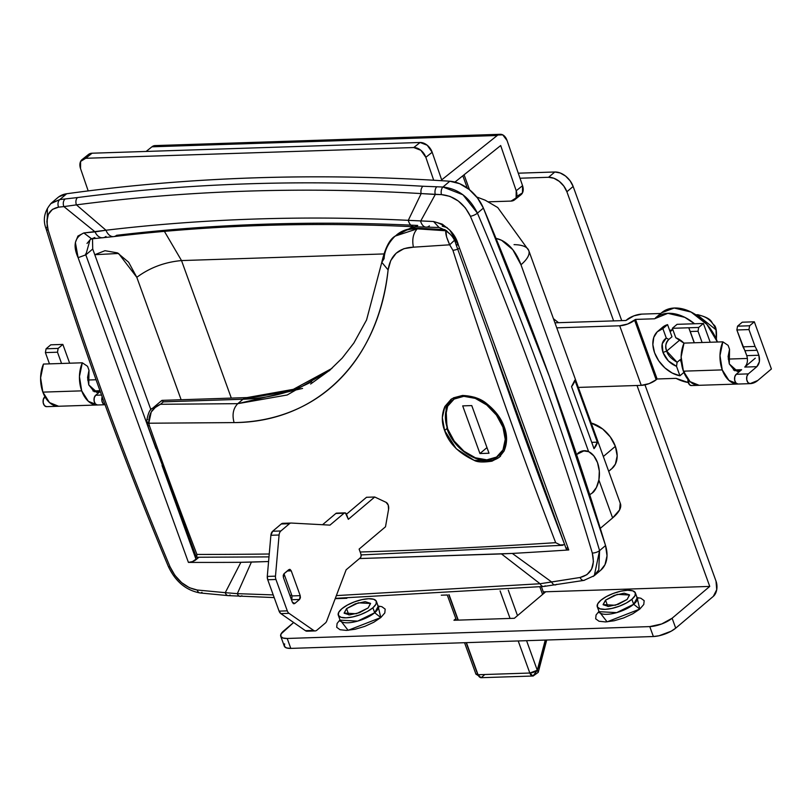 <?xml version="1.0" encoding="UTF-8"?>
<svg xmlns="http://www.w3.org/2000/svg" width="812" height="812" viewBox="0 0 812 812"><rect width="100%" height="100%" fill="white"/><g stroke="black" fill="none" stroke-linecap="round" stroke-linejoin="round"><path stroke-width="1.22" d="M620.236 503.267L619.586 509.906L612.613 517.934L598.88 479.993C597.145 486.936 594.902 491.301 592.151 493.087L589.725 494.701L592.151 493.087L596.363 487.606L598.88 479.993L612.613 517.934L600.301 528.348L612.613 517.934A45.036 15.631 -19.9 0 0 620.419 503.704M576.571 454.517L584.234 450.731L588.609 451.624L583.057 450.843L577.779 453.37A22.513 14.443 -91.9 0 1 586.203 450.873A22.513 14.443 -91.9 0 1 599.083 469.042A22.513 14.443 -91.9 0 1 592.151 493.087L589.725 494.701M610.431 469.661A28.146 19.255 -130.2 0 0 615.374 446.346L603.336 456.517L615.374 446.346A28.146 19.255 -130.2 0 0 591.532 423.123M496.01 238.383L501.613 240.311L512.768 249.649L520.969 264.753L588.609 451.624L520.969 264.753A45.036 15.631 -19.9 0 0 528.774 250.532A45.036 15.631 160.1 0 1 520.969 264.753A50.669 32.5 -91.9 0 0 496.01 238.393M514.047 244.645A45.036 15.631 160.1 0 1 528.774 250.532L497.726 207.537L485.19 200.199L476.695 196.981M597.327 442.175A45.036 15.631 160.1 0 1 594.008 448.66L571.546 386.603A45.036 15.631 -19.9 0 0 574.866 380.128L597.327 442.175L591.735 442.357L597.327 442.175L594.008 448.66L571.546 386.603L574.866 380.128L597.327 442.175M383.558 253.953L181.523 260.571L231.308 398.093L181.523 260.571L164.41 231.369L181.523 260.571C164.714 262.093 149.804 267.676 136.812 277.318L181.127 399.737L136.812 277.318L118.572 253.456L94.781 254.704L104.992 250.695L117.466 252.887L128.621 262.215L136.812 277.318C149.804 267.676 164.714 262.093 181.523 260.571L383.558 253.953M600.657 570.288L605.021 564.634L607.021 555.804L605.549 545.562A2814.656 1925.658 -130.2 0 0 549.46 376.666A2814.656 1925.658 -130.2 0 0 483.394 208.095L477.426 213.15C525.12 325.155 565.842 437.638 599.581 550.607A5.633 2.182 163.4 0 1 592.303 553.053C595.348 566.4 591.268 574.551 580.083 577.484L540.071 583.747L551.663 581.991L512.311 553.429L359.432 558.554L501.461 553.916L540.071 583.747L336.361 595.602L540.071 583.747L501.461 553.916L512.311 553.429A4218.563 1464.229 -19.9 0 0 568.755 549.957L458.445 245.224C455.146 233.034 446.844 225.127 433.547 221.514L408.284 220.336C304.835 215.302 204.066 218.59 105.986 230.232L83.839 232.953C74.602 237.327 72.694 245.559 78.104 257.668L75.384 242.483L77.922 236.059L83.839 232.953L95.075 231.867L63.894 206.593L58.606 207.151L52.415 209.394L48.334 214.419L46.852 221.605L48.162 230.08C82.459 342.288 123.099 454.547 170.073 566.867L174.915 575.363L181.624 582.61L189.369 587.705L197.204 590.009L225.269 592.669L240.88 562.3A4218.563 1464.229 160.1 0 1 188.414 562.401L78.104 257.668L188.414 562.401A4218.563 1464.229 -19.9 0 0 240.88 562.3L251.405 562.097L237.337 593.653L273.228 594.912L237.337 593.653L251.405 562.097L268.579 561.528L240.88 562.3L225.269 592.669L237.337 593.653A5.633 3.451 92.5 0 0 240.098 596.384A5.633 3.451 -87.5 0 1 237.337 593.653L225.269 592.669A5.633 3.644 94.8 0 0 228.101 595.622A5.633 3.644 -85.2 0 1 225.269 592.669L197.204 590.009A5.633 3.644 96 0 0 199.955 592.953A5.633 3.644 -84 0 1 197.204 590.009C185.481 587.827 176.437 580.113 170.073 566.867A5.633 1.685 157.3 0 1 168.297 566.38A5.633 1.685 -22.7 0 0 170.073 566.867C123.099 454.547 82.459 342.288 48.162 230.08C44.944 216.875 48.426 209.232 58.606 207.151L63.894 206.593L95.075 231.867L105.986 230.232C204.066 218.59 304.835 215.302 408.284 220.336L421.164 193.581C302.835 186.587 187.927 190.343 76.44 204.868L105.986 230.232L76.44 204.868L63.894 206.593L76.44 204.868C187.927 190.343 302.835 186.587 421.164 193.581L408.284 220.336L433.547 221.514L442.276 224.142L449.909 230.222L458.445 245.224L568.755 549.957A4218.563 1464.229 160.1 0 1 512.311 553.429L551.663 581.991L580.083 577.484L586.914 574.693L591.562 569.202L593.44 561.671L592.303 553.053C558.646 440.307 518.005 328.038 470.392 216.266L465.377 207.902L458.272 201L449.97 196.382L441.484 194.616L435.293 194.444L420.606 221.219L435.293 194.444L421.164 193.581L441.484 194.616C454.212 195.956 463.855 203.162 470.392 216.266C518.005 328.038 558.646 440.307 592.303 553.053A5.633 2.182 -16.6 0 0 599.581 550.607L605.549 545.562L549.46 376.666L483.394 208.095L477.497 197.996L469.224 189.511L459.602 183.674L449.807 181.228A2862.503 1958.402 -130.2 0 0 66.685 193.753L59.824 199.559L77.536 197.56C189.257 183.025 304.388 179.259 422.94 186.252L442.946 187.024L449.807 181.228C317.441 172.53 189.734 176.711 66.685 193.753L58.88 196.788M92.517 238.769L92.72 249.02L150.93 409.827L92.72 249.02L92.497 238.809M289.854 595.287L291.802 595.318L289.854 595.287M449.807 181.228L442.946 187.024L462.962 194.789L477.426 213.15L483.394 208.095A33.779 23.112 -130.2 0 0 449.807 181.228M50.638 203.731L59.824 199.559L51.379 203.071C44.295 211.15 42.559 219.819 46.193 229.065A5.633 2.213 -17 0 0 48.162 230.08A5.633 2.213 163 0 1 46.193 229.065A5.633 2.213 163 0 1 47.147 227.228L47.39 208.39M600.971 570.014A33.779 23.112 -130.2 0 0 605.549 545.562L599.581 550.607C565.842 437.638 525.12 325.155 477.426 213.15C469.61 197.428 458.12 188.719 442.946 187.024L422.94 186.252C304.388 179.259 189.257 183.025 77.536 197.56L59.824 199.559L66.685 193.753A33.779 23.112 -130.2 0 0 57.693 197.722M335.315 598.353L543.756 586.457L583.889 580.397L594.293 575.657L599.581 550.607L598.759 569.933L593.308 576.439M458.445 245.224L456.029 244.503L566.34 549.237A5.633 1.959 -19.9 0 0 568.755 549.957L566.39 549.348L567.314 547.461M198.889 557.265L192.485 561.579L188.414 562.401A5.633 1.959 -19.9 0 0 196.118 559.6L198.889 557.265M78.104 257.668L85.808 254.866L92.72 249.02L85.808 254.866L155.965 448.681L85.534 254.024M162.055 465.52L196.118 559.6L162.055 465.52M113.629 236.617A11.256 7.45 -96.8 0 1 105.986 230.232A11.256 7.45 83.2 0 0 113.629 236.617A11.256 7.45 -96.8 0 0 116.613 235.307C214.307 223.747 314.67 220.468 417.713 225.452A11.256 6.963 -87.2 0 1 414.079 226.771A11.256 6.963 -87.2 0 1 408.284 220.336A11.256 6.963 92.8 0 0 414.079 226.771M467.255 188.019L462.83 175.788L467.255 188.019M591.217 423.032L602.697 429.01L610.289 436.907L615.374 446.346L617.171 455.897L615.405 464.109L611.761 468.717M442.225 226.152L447.138 227.604M87.016 243.448L90.568 239.276M477.426 213.15A5.633 1.725 156.9 0 1 470.392 216.266A5.633 1.725 -23.1 0 0 477.426 213.15M580.083 577.484A5.633 3.532 80.4 0 0 583.838 580.407A5.633 3.532 -99.6 0 1 580.083 577.484M442.946 187.024A5.633 3.197 91.7 0 0 441.484 194.616A5.633 3.197 -88.3 0 1 442.946 187.024M585.117 579.778A5.633 3.532 -99.6 0 1 583.838 580.407M551.663 581.991A5.633 3.552 81.5 0 0 555.357 584.924A5.633 3.552 -98.5 0 1 551.663 581.991M436.754 186.851A5.633 3.207 91.6 0 0 435.293 194.444A5.633 3.207 -88.4 0 1 436.754 186.851M556.697 584.295A5.633 3.552 -98.5 0 1 555.357 584.924M540.071 583.747A5.633 3.745 83.5 0 0 543.705 586.457A5.633 3.745 -96.5 0 1 540.071 583.747M422.94 186.252A5.633 3.461 93.4 0 0 421.164 193.581A5.633 3.461 -86.6 0 1 422.94 186.252M545.207 585.807A5.633 3.745 -96.5 0 1 543.705 586.457M77.536 197.56A5.633 3.735 82.6 0 0 76.44 204.868A5.633 3.735 -97.4 0 1 77.536 197.56M241.874 595.724A5.633 3.451 -87.5 0 1 240.098 596.384M65.122 199.011A5.633 3.979 84.1 0 0 63.894 206.593A5.633 3.979 -95.9 0 1 65.122 199.011M230.09 594.973A5.633 3.644 -85.2 0 1 228.101 595.622L199.996 592.953C185.928 590.324 175.362 581.473 168.297 566.38C121.252 453.898 80.55 341.466 46.193 229.065M59.824 199.559A5.633 3.989 84 0 0 58.606 207.151A5.633 3.989 -96 0 1 59.824 199.559M201.995 592.313A5.633 3.644 -84 0 1 199.955 592.953M433.547 221.514L439.059 227.492L414.181 226.771C311.331 221.788 211.191 225.066 113.751 236.596L91.685 238.85M420.606 221.219A11.256 6.516 91.2 0 0 426.107 227.187A11.256 6.516 -88.8 0 1 420.606 221.219M429.375 225.858A11.256 6.516 -88.8 0 1 426.107 227.187M95.075 231.867A11.256 7.876 84.6 0 0 102.718 237.774A11.256 7.876 -95.4 0 1 95.075 231.867M106.007 236.434A11.256 7.876 -95.4 0 1 102.718 237.774M85.808 254.866L90.081 239.672L91.675 238.85L83.839 232.953L91.563 238.85M91.675 238.85L94.842 237.52M346.562 608.635L348.835 614.917L346.562 608.635L344.176 613.222L349.515 614.907L359.442 612.715L368.14 607.934L356.336 613.74L344.115 613.07L346.562 608.635L358.356 602.829L370.587 603.489L368.14 607.934L370.526 603.346L365.187 601.651L355.26 603.844L346.562 608.635M605.539 600.159L607.812 606.442L605.539 600.159L603.154 604.747L608.492 606.442L618.409 604.25L627.118 599.459L615.313 605.265L603.093 604.605L605.539 600.159L617.333 594.354L629.554 595.023L627.118 599.459L629.503 594.871L624.164 593.186L614.237 595.379L605.539 600.159M599.571 612.512A20.27 7.034 -19.9 0 0 614.633 613.172A20.27 7.034 -19.9 0 0 633.664 604.27L639.775 609.091L643.784 604.473L644.16 600.657L640.841 598.221L637.075 597.581L639.775 609.091L633.664 604.27L637.176 597.876L637.836 598.82L637.329 598.617M631.868 599.307A20.27 7.034 160.1 0 1 612.827 608.208A20.27 7.034 160.1 0 1 597.774 607.549A20.27 7.034 160.1 0 1 600.789 600.322L606.29 596.627L613.324 593.42L620.804 591.187L627.615 590.263L632.7 590.801L635.299 592.699L635.004 595.693L631.868 599.307L626.367 602.991L619.333 606.199L611.842 608.432L605.041 609.355L599.956 608.817L597.358 606.919L597.652 603.935L600.789 600.322A20.27 7.034 160.1 0 1 619.82 591.42A20.27 7.034 160.1 0 1 634.872 592.07A20.27 7.034 160.1 0 1 631.868 599.307L633.664 604.27L631.868 599.307M340.198 621.292L340.086 620.145L357.686 621.109L374.687 612.735L380.798 617.556L348.115 630.315L339.984 619.85L337.082 623.474L336.706 627.29L340.025 629.726L346.521 630.406L355.22 629.229L364.781 626.377L373.764 622.276L380.798 617.556L374.687 612.735A20.27 7.034 -19.9 0 0 377.692 605.508M341.811 608.787A20.27 7.034 160.1 0 1 360.843 599.885A20.27 7.034 160.1 0 1 375.895 600.545A20.27 7.034 160.1 0 1 372.891 607.772L374.687 612.735L372.891 607.772L367.389 611.466L360.355 614.674L352.865 616.907L346.064 617.831L340.979 617.293L338.381 615.394L338.675 612.4L341.811 608.787L347.313 605.102L354.347 601.895L361.827 599.662L368.638 598.738L373.723 599.276L376.321 601.174L376.027 604.158L372.891 607.772A20.27 7.034 160.1 0 1 353.849 616.673A20.27 7.034 160.1 0 1 338.797 616.024A20.27 7.034 160.1 0 1 341.811 608.787M518.269 173.189L554.819 171.992L560.178 172.966L565.548 176.052L570.105 180.792L573.15 186.466L621.718 320.628L573.15 186.466L566.888 191.764L563.832 186.1L559.275 181.36L553.906 178.264L548.547 177.29L554.819 171.992L518.269 173.189M280.729 636.253L284.322 646.19A16.89 5.867 -19.9 0 0 290.797 648.392L287.204 638.465A16.89 5.867 160.1 0 1 280.729 636.263A16.89 5.867 160.1 0 1 283.662 630.934L293.639 622.499L281.043 633.939L280.8 636.435L282.962 638.019L287.204 638.465L649.773 626.6L287.204 638.465L290.797 648.392L653.366 636.527L649.773 626.6L661.678 623.971L672.123 618.226L675.716 628.153L713.342 596.343L716.722 589.685L716.011 581.108L644.982 384.868L716.011 581.108A11.256 7.227 -91.9 0 1 713.342 596.343L675.716 628.153L671.128 631.228L659.029 635.766L653.366 636.527L290.797 648.392L286.555 647.946L284.393 646.362L284.636 643.875M520.005 178.224L548.547 177.29L520.005 178.224M453.949 620.266L455.847 618.663L453.949 620.266L514.372 618.287L453.949 620.266M447.28 595.003L441.281 595.196L447.28 595.003M346.856 598.282L335.194 598.667L346.856 598.282M672.123 618.226L709.749 586.416L545.725 591.775L514.372 618.287L545.725 591.775L709.749 586.416L637.014 385.497L709.749 586.416L672.123 618.226A16.89 5.867 160.1 0 1 649.773 626.6L653.366 636.527A16.89 5.867 -19.9 0 0 675.716 628.153L672.123 618.226M639.775 609.091L632.741 613.801L623.758 617.902L614.197 620.754L605.498 621.931L599.002 621.251L595.683 618.815L596.059 615.009L598.962 611.375L607.092 621.84L639.775 609.091M378.098 606.046L381.863 606.696L385.182 609.132L384.807 612.948L380.798 617.556L378.067 606.046M543.279 591.857L545.725 591.775L543.279 591.857M613.628 320.892L566.888 191.764L613.628 320.892M548.547 177.29A16.89 11.551 49.8 0 1 566.888 191.764L573.15 186.466A16.89 11.551 -130.2 0 0 554.819 171.992L548.547 177.29M340.593 620.987A20.27 7.034 -19.9 0 0 355.646 621.637A20.27 7.034 -19.9 0 0 374.687 612.735L378.199 606.351L378.859 607.295L378.351 607.092M597.267 606.706L599.073 611.669L616.663 612.634L633.664 604.27A20.27 7.034 -19.9 0 0 636.669 597.033M453.39 397.86L462.505 395.454C473.031 395.962 481.232 398.804 487.098 403.98C495.553 410.791 501.288 418.484 504.293 427.071L506.587 439.931L503.998 451.147L499.147 457.318L492.001 461.165C483.16 462.495 477.182 462.201 474.076 460.292C458.628 453.116 448.803 443.2 444.611 430.533L446.965 428.533L444.611 430.533L442.317 417.622L444.915 406.436L452.01 398.651L462.505 395.454L474.827 397.322L487.098 403.98L497.451 414.435L504.293 427.071C507.429 435.252 507.327 443.271 503.998 451.147L492.001 461.165L474.076 460.292L456.273 448.772L444.611 430.533C441.464 422.341 441.566 414.313 444.915 406.436L451.157 399.22M564.695 544.679L560.3 544.964L555.672 542.68A4217.122 1463.731 160.1 0 1 360.173 552.008A4217.122 1463.731 -19.9 0 0 555.672 542.68A4212.077 2701.839 -91.9 0 1 452.913 250.279L449.686 244.808L413.409 247.183L403.909 248.665L396.144 253.242L390.745 260.55L388.106 269.919L381.792 262.327L384.117 258.622C384.482 250.888 387.953 243.58 394.52 236.698C400.915 231.197 408.487 228.578 417.226 228.842L417.875 228.294A2803.389 1917.954 49.8 0 1 445.037 229.644A2803.389 1917.954 -130.2 0 0 417.875 228.294L417.226 228.842L446.265 230.486L447.909 232.151M395.058 236.231L411.42 227.593L415.825 226.852M196.413 557.174L196.94 554.423A4212.077 2701.839 -91.9 0 1 149.438 425.782L148.809 423.214L234.089 422.595C316.65 422.24 378.636 361.137 388.106 269.919C390.42 255.303 398.854 247.721 413.409 247.183L449.686 244.808L446.57 236.881L445.91 230.781L417.226 228.842C413.176 233.369 411.897 239.479 413.409 247.183C411.897 239.479 413.176 233.369 417.226 228.842L395.241 236.069C389.628 239.225 385.142 247.975 381.792 262.327L388.106 269.919C385.527 292.594 380.036 313.32 371.612 332.118C363.197 350.875 352.195 366.983 338.584 380.463C324.983 393.921 309.301 404.234 291.538 411.39C273.796 418.535 254.643 422.27 234.089 422.595L148.809 423.214L149.438 425.782A4212.077 2701.839 88.1 0 0 196.94 554.423A4217.122 1463.731 -19.9 0 0 269.249 553.997A4217.122 1463.731 160.1 0 1 196.94 554.423L196.677 557.255L268.995 556.88M417.875 228.294A56.292 38.509 -130.2 0 0 396.571 234.952A56.292 38.509 49.8 0 1 417.875 228.294M330.291 369.846L310.62 384.015M302.572 388.41L237.774 403.665L243.021 399.24L290.513 390.866L331.915 368.415M161.72 401.037L162.177 400.417L161.72 401.037L162.177 400.417L163.344 401.849L160.451 404.285L237.774 403.665L243.021 399.24L163.344 401.849L243.021 399.24A14.078 9.023 -91.9 0 1 248.289 397.677A14.078 9.023 88.1 0 0 243.021 399.24A281.47 192.566 -130.2 0 0 311.696 381.701M564.33 543.685A4206.454 2698.225 -91.9 0 1 491.138 341.497A4206.454 2698.225 88.1 0 0 562.411 538.681M329.357 370.658L287.204 394.987L237.774 403.665C233.186 408.416 231.958 414.719 234.089 422.595C231.958 414.719 233.186 408.416 237.774 403.665L160.451 404.285L152.554 408.294C150.068 408.822 148.088 413.176 146.607 421.347L148.809 423.214C148.586 413.947 152.463 407.644 160.451 404.285L163.344 401.849L162.177 400.417M450.112 234.11L445.91 230.781C445.27 233.095 446.529 237.764 449.686 244.808L454.294 240.464L449.686 244.808L452.913 250.279A4212.077 2701.839 88.1 0 0 555.672 542.68L560.3 544.964L564.705 544.669M459.084 248.472A5.633 1.756 162.2 0 1 452.913 250.279A5.633 1.756 -17.8 0 0 459.084 248.472M196.301 557.012L147.52 425.052A5.633 1.918 -19.5 0 0 149.438 425.782A5.633 1.918 160.5 0 1 147.52 425.052A5.633 1.918 160.5 0 1 148.505 423.316M160.451 404.285L155.265 407.492L151.215 412.049L148.809 423.214A5.633 2.832 172.4 0 1 146.617 421.367A5.633 2.832 172.4 0 1 147.561 419.469M577.779 453.37L583.128 450.833L588.751 451.695L593.805 455.837L597.51 462.627L599.307 471.031L598.921 479.77L596.404 487.515L592.151 493.087M308.53 630.589A5.623 3.603 -91.9 0 1 305.424 630.691L280.84 613.608L279.095 611.131L267.737 579.758L267.28 576.418L270.883 535.281L267.28 576.418L275.481 576.155L267.28 576.418A5.633 3.613 88.1 0 0 267.737 579.758L275.938 579.484L267.737 579.758L279.095 611.131L287.296 610.857L279.095 611.131A5.633 3.613 88.1 0 0 280.84 613.608L289.042 613.344L280.84 613.608L305.424 630.691L313.625 630.416L289.042 613.344A5.633 3.613 -91.9 0 1 287.296 610.857L275.938 579.484A5.633 3.613 -91.9 0 1 275.481 576.155L279.084 535.006L270.883 535.281L272.67 531.241L281.257 523.984L283.073 523.324A5.603 3.593 88.1 0 0 282.87 523.314A5.603 3.593 88.1 0 0 281.267 523.973L289.468 523.71A5.603 3.593 -91.9 0 1 289.468 523.71L281.267 523.973A5.603 3.593 88.1 0 0 281.257 523.984L289.458 523.71L281.257 523.984L272.67 531.241A5.623 3.603 88.1 0 0 270.883 535.281L279.084 535.006A5.623 3.603 -91.9 0 1 280.871 530.977L272.67 531.241L280.871 530.977L272.67 531.241L280.871 530.977L289.458 523.71A5.603 3.593 -91.9 0 1 291.072 523.05A5.603 3.593 -91.9 0 1 291.275 523.05L329.966 525.12L344.075 513.194L335.874 513.458L322.557 524.725L335.874 513.458L344.075 513.194A2.812 1.807 -91.9 0 1 344.907 512.859A2.812 1.807 -91.9 0 1 346.541 514.351L348.338 519.315L374.718 497.005L366.517 497.279L346.491 514.209L366.517 497.279L374.718 497.005L386.076 502.334A5.633 3.613 -91.9 0 1 388.562 509.398L385.497 526.795L359.117 549.095L360.914 554.058A2.812 1.807 -91.9 0 1 360.254 557.874L346.145 569.801L326.769 620.875A5.633 3.613 -91.9 0 1 325.399 622.997L316.812 630.254A5.623 3.603 -91.9 0 1 315.198 630.924A5.623 3.603 -91.9 0 1 313.625 630.416L305.424 630.691A5.623 3.603 88.1 0 0 306.997 631.188L315.198 630.924M336.706 513.133A2.812 1.807 88.1 0 0 335.874 513.458L337.244 513.255M348.338 519.315L345.445 512.981L344.075 513.194L329.966 525.12L291.275 523.05A5.603 3.593 88.1 0 0 289.468 523.71A5.603 3.593 88.1 0 0 289.458 523.71L280.871 530.977A5.623 3.603 88.1 0 0 279.084 535.006L275.481 576.155A5.633 3.613 88.1 0 0 275.938 579.484L287.296 610.857A5.633 3.613 88.1 0 0 289.042 613.344L313.625 630.416A5.623 3.603 88.1 0 0 316.812 630.254L325.399 622.997A5.633 3.613 88.1 0 0 326.769 620.875L346.145 569.801L360.254 557.874L361.096 556.21L360.914 554.058L359.117 549.095L385.497 526.795L388.562 509.398L388.237 505.115L386.076 502.334L374.718 497.005L348.338 519.315M288.767 569.679L291.234 570.836L300.217 595.653L299.557 599.459L294.847 603.438L292.381 602.281L283.398 577.464L284.068 573.658L288.767 569.679L290.138 569.466L291.234 570.836L300.217 595.653L300.399 597.805L299.557 599.459L294.847 603.438L293.477 603.651L292.381 602.281L283.398 577.464L283.226 575.322L284.068 573.658L289.579 569.344M283.987 573.729L292.026 595.927L283.987 573.729M291.234 570.836L287.245 570.968L291.234 570.836M300.217 595.653L292.026 595.927L300.217 595.653M291.356 599.733L299.557 599.459L291.356 599.733L292.026 595.927M294.847 603.438L293.213 603.489L294.847 603.438L293.924 603.773M532.976 676.01L537.28 670.245L529.82 673.036L532.976 676.01A5.633 3.613 -91.9 0 1 529.82 673.036A5.633 1.959 -19.9 0 0 537.28 670.245L526.572 640.678L537.28 670.245A5.633 2.294 20 0 1 538.244 672.316L537.28 670.245L533.139 676.01L480.948 677.705L478.035 674.731L529.82 673.036L518.208 640.952L529.82 673.036L478.035 674.731A5.633 3.613 88.1 0 0 481.181 677.705L484.317 674.965M508.282 590.141L517.508 615.638L508.282 590.141M537.28 670.245L545.268 640.069A135.107 86.661 -91.9 0 1 537.28 670.245M542.589 594.435L539.858 586.893L542.589 594.435M448.803 594.749L457.998 620.135M466.149 642.657L476.847 672.214M510.058 618.429L500.09 590.892L510.058 618.429M449.077 594.729L458.262 620.124L449.077 594.729M481.354 677.705L475.873 673.99A5.633 1.959 -19.9 0 0 478.035 674.731L466.413 642.647L478.035 674.731L475.842 673.615M447.686 428.98A36.032 24.644 49.8 0 1 463.814 396.307A36.032 24.644 49.8 0 1 502.943 427.173L505.237 439.393L502.983 449.899L496.508 457.075L486.814 459.846L475.365 457.775L463.916 451.178L454.192 441.068L447.686 428.98L445.392 416.749L447.645 406.244L454.121 399.068L463.814 396.307L475.264 398.377L486.713 404.965L496.436 415.084L502.943 427.173A36.032 24.644 49.8 0 1 486.814 459.846A36.032 24.644 49.8 0 1 447.686 428.98A1.685 0.589 160.1 0 1 447.047 428.756A1.685 0.589 -19.9 0 0 447.686 428.98M479.943 453.543L486.967 447.605L479.943 453.543L462.698 405.878L471.762 405.584L489.017 453.238L479.943 453.543L489.017 453.238L471.762 405.584L462.698 405.878L479.943 453.543M450.873 399.413L445.991 407.319L447.047 428.756A1.685 0.589 160.1 0 1 447.341 428.228M669.667 330.423L672.813 329.55L669.667 330.423M688.241 382.493A39.402 26.958 49.8 0 1 676.071 378.362L657.101 378.981L656.157 379.772L634.598 320.202A11.256 3.908 160.1 0 1 619.698 325.785L556.758 327.845L619.698 325.785L641.257 385.355L578.327 387.415L641.257 385.355A11.256 3.908 -19.9 0 0 656.157 379.772L649.194 383.609L641.257 385.355L619.698 325.785L627.635 324.039L635.542 319.41L654.513 318.791L667.88 313.33L684.78 317.33L694.534 323.755A39.402 26.958 49.8 0 0 655.599 317.817M660.714 313.493L641.805 314.112L633.867 315.858L625.961 320.486L554.941 322.811L625.961 320.486L626.905 319.695A11.256 3.908 160.1 0 1 641.805 314.112L660.714 313.493M661.496 312.823L674.153 308.032L691.053 312.031L706.887 324.404L717.422 342.014M717.341 341.771A39.402 26.958 -130.2 0 0 661.871 312.518M656.157 379.772L634.598 320.202L635.542 319.41L657.101 378.981L656.157 379.772M688.251 382.513L676.071 378.362L657.101 378.981L635.542 319.41L654.513 318.791M558.524 322.689L553.439 318.68L558.524 322.689M668.449 339.751L668.834 339.446C665.738 342.065 665.028 345.942 666.713 351.078L679.908 339.923L666.713 351.078L662.988 352.469L668.388 360.954L676.518 366.313L679.938 375.773L683.887 372.434L679.938 375.773A27.263 18.646 49.8 0 1 654.573 352.743A27.263 18.646 49.8 0 1 657.72 331.377A27.263 18.646 49.8 0 1 662.866 328.616L657.263 331.793L653.792 337.335L652.858 344.603L654.573 352.743L658.725 360.812L664.835 367.846L672.194 373.033L679.938 375.773L684.638 371.794L679.938 375.773L676.518 366.313L677.106 362.294L680.243 359.635L681.441 362.954L680.243 359.635L677.106 362.294L676.518 366.313C670.215 363.756 665.708 359.137 662.988 352.469L666.713 351.078L677.106 362.294C671.108 358.711 667.647 354.976 666.713 351.078C664.835 347.211 665.546 343.334 668.834 339.446L671.971 336.797L670.133 331.722L672.783 329.56L670.133 331.722L667.576 324.638A27.263 18.646 -130.2 0 0 662.419 327.398M668.834 339.446L666.297 338.076L668.834 339.446L671.971 336.797L667.576 324.638L662.866 328.616L666.297 338.076C661.973 340.989 660.866 345.79 662.988 352.469L662.196 343.831L666.297 338.076L662.866 328.616L667.576 324.638L662.866 328.616L667.576 324.638L661.973 327.815M733.469 369.988L741.63 369.714L737.601 371.378L729.298 363.938L729.541 349.333L728.11 345.364L722.853 341.832L684.008 343.111A26.735 17.153 88.1 0 0 683.399 371.165L722.244 369.896A26.735 17.153 -91.9 0 1 722.853 341.832L684.008 343.111L681.136 356.884L683.399 371.165A26.735 17.153 88.1 0 0 699.152 385.304L691.377 385.558L699.152 385.304L690.058 381.64L683.399 371.165L722.244 369.896L719.99 355.615L722.853 341.832L728.11 345.364L729.541 349.333L728.11 356.519L729.298 363.938L734.779 370.769L741.63 369.714L733.469 369.988M696.584 315.269L695.437 314.965L696.584 315.269M728.212 359.077L747.416 358.447L728.212 359.077M744.777 367.065L755.272 358.183L744.766 367.065L756.855 366.669L748.319 373.885L736.23 374.281L741.63 369.714L736.23 374.281A5.166 3.319 88.1 0 0 734.657 380.128A5.166 3.319 88.1 0 0 737.996 384.035A26.735 17.153 -91.9 0 1 722.244 369.896L728.912 380.371L737.996 384.035L750.085 383.64L737.996 384.035L735.916 382.959L734.657 380.128L734.789 376.748L736.23 374.281L748.319 373.885L756.855 366.669L744.766 367.065C747.436 364.192 748.106 360.386 746.776 355.646L758.865 355.25C760.184 359.99 759.514 363.796 756.855 366.669L759.393 361.675L758.865 355.25L746.776 355.646L744.98 350.682L757.068 350.287L758.865 355.25L757.068 350.287L744.98 350.682L742.98 346.846L755.058 346.45L757.068 350.287L755.058 346.45L742.98 346.846L736.87 329.976L737.54 326.17L749.628 325.774L748.958 329.581L736.87 329.976L748.958 329.581L755.058 346.45L748.958 329.581L749.628 325.774L737.54 326.17L742.239 322.202L754.328 321.806L742.239 322.202L737.54 326.17L736.87 329.976L746.776 355.646M677.066 324.333L703.395 323.47L698.696 327.449L672.366 328.302L677.066 324.333L703.395 323.47L710.195 342.248L703.395 323.47L698.696 327.449L698.026 331.255L690.251 331.509L688.769 327.774L672.366 328.302L675.787 337.762L683.968 343.182A17.174 11.744 -130.2 0 0 680.73 340.38A17.174 11.744 -130.2 0 0 675.787 337.762L672.366 328.302L677.066 324.333M757.758 380.493L771.4 368.963L754.328 321.806L749.628 325.774L754.328 321.806L771.4 368.963L757.758 380.493A26.735 17.153 -91.9 0 1 750.085 383.64L747.994 382.574L746.746 379.732L746.867 376.352L748.319 373.885A5.166 3.319 -91.9 0 0 746.746 379.732A5.166 3.319 -91.9 0 0 750.085 383.64L757.758 380.493M694.199 342.776L688.769 327.774L698.696 327.449L698.026 331.255L702.106 342.512L698.026 331.255L690.251 331.509L688.769 327.774L694.199 342.776M694.331 342.765L690.251 331.509L694.331 342.765M687.957 379.448A5.166 3.319 88.1 0 0 691.377 385.558L689.297 384.492L687.957 379.437M750.105 383.64L691.398 385.558A26.735 17.153 -91.9 0 1 691.377 385.558M716.428 339.446L715.961 329.56C712.479 320.963 706.257 316.071 697.305 314.894L716.052 329.834M678.335 339.142L675.787 337.762L678.335 339.142M698.553 314.944A2.812 1.766 90.7 0 0 697.924 314.741A2.812 1.766 90.7 0 0 697.305 314.894A2.812 1.766 -89.3 0 1 697.924 314.741A2.812 1.766 -89.3 0 1 698.553 314.944M697.701 314.762A2.812 1.807 88.1 0 0 697.508 314.741A2.812 1.807 88.1 0 0 696.909 314.914A2.812 1.807 -91.9 0 1 697.508 314.741L696.016 314.792A2.812 1.807 88.1 0 0 695.884 314.802A2.812 1.807 -91.9 0 1 696.036 314.792L695.6 314.812M88.762 384.888L89.005 370.292L87.574 366.324L82.316 362.791L43.462 364.06A26.735 17.153 88.1 0 0 42.863 392.125A26.735 17.153 88.1 0 0 58.616 406.264L46.528 406.65L58.616 406.264L49.522 402.6L42.863 392.125L81.707 390.856L42.863 392.125L40.6 377.844L43.462 364.06L82.316 362.791L79.444 376.565L81.707 390.856A26.735 17.153 -91.9 0 1 82.316 362.791L87.574 366.324L89.005 370.292L87.574 377.478L88.762 384.888L97.064 392.328L100.191 391.333L94.233 391.729L88.762 384.888M102.19 396.895A5.166 3.319 -91.9 0 0 105.042 404.731L97.46 404.985A26.735 17.153 -91.9 0 1 81.707 390.856L88.366 401.321L97.46 404.985L104.971 404.741M101.53 395.048L95.694 395.241L100.221 391.414L95.694 395.241A5.166 3.319 88.1 0 0 94.121 401.087A5.166 3.319 88.1 0 0 97.46 404.985L95.369 403.919L94.121 401.087L94.253 397.707L95.694 395.241L101.53 395.048M99.967 390.714L92.933 390.937L99.967 390.714M45.025 396.895L43.32 399.372L43.188 402.752L44.437 405.584L46.528 406.65L105.245 404.731M87.676 380.026L96.049 379.752L87.676 380.026M69.659 363.208L62.859 344.42L50.77 344.816L62.859 344.42L58.159 348.399L57.49 352.205L45.401 352.601L46.071 348.795L58.159 348.399L46.071 348.795L50.77 344.816L46.071 348.795L45.401 352.601L57.49 352.205L61.56 363.471L57.49 352.205L58.159 348.399L62.859 344.42L69.659 363.208M49.481 363.867L45.401 352.601L49.481 363.867M44.761 396.906A5.166 3.319 88.1 0 0 43.188 402.752A5.166 3.319 88.1 0 0 46.528 406.65M102.19 396.885L101.896 400.834L103.144 403.665L105.225 404.731M155.122 145.592A11.256 7.227 88.1 0 0 151.945 146.799L497.248 135.502A11.256 7.227 -91.9 0 1 500.425 134.295A11.256 7.227 -91.9 0 1 507.043 140.476L522.563 185.694L522.471 192.88L517.376 196.017M521.04 194.707A11.256 7.795 -128.6 0 0 522.563 185.694L516.209 190.759A11.256 7.795 51.4 0 1 514.686 199.772A11.256 7.795 51.4 0 1 511.022 201.092L488.53 201.823L511.022 201.092L516.117 197.945L516.209 190.759L500.689 145.551L454.953 182.071L500.689 145.551L516.209 190.759L522.563 185.694L507.043 140.476L502.75 134.863L151.945 146.799L146.13 151.448L151.945 146.799L155.539 145.581M433.699 180.234L425.833 157.315L420.87 150.291L413.755 147.54L85.717 158.279L80.621 161.415L80.54 168.602L88.193 190.911L80.54 168.602A11.256 7.795 51.4 0 1 82.063 159.588A11.256 7.795 51.4 0 1 85.717 158.279L413.755 147.54L420.098 142.486L92.06 153.214L85.717 158.279L92.06 153.214L420.098 142.486L427.213 145.226L432.177 152.25L441.667 179.878L497.248 135.502L441.667 179.878L432.177 152.25L425.833 157.315L433.699 180.234M88.082 154.787L92.06 153.214A11.256 7.795 -128.6 0 0 88.406 154.534M413.755 147.54A11.256 7.795 51.4 0 1 425.833 157.315L432.177 152.25A11.256 7.795 -128.6 0 0 420.098 142.486L413.755 147.54M620.429 503.734L528.774 250.553M51.4 203.041L57.875 197.56M594.303 575.657L600.789 570.176M608.696 471.315L611.964 468.544M464.088 174.783L469.498 189.724M292.208 598.008L290.828 597.977M274.202 597.591L228.142 595.622M456.029 244.503C453.969 236.566 448.315 230.892 439.059 227.492M376.403 601.387L378.199 606.351M338.289 615.181L340.086 620.145M635.38 592.912L637.176 597.876M599.073 611.669L599.175 612.816M499.147 457.318L500.03 456.567M161.974 400.367L247.051 397.586L293.528 389.303L331.956 368.384M161.882 400.407L152.534 408.314M562.848 545.278L361.127 554.921M147.52 425.052L146.617 421.357M329.022 370.932L342.228 358.062L353.87 343.009L366.567 319.958L381.792 262.327M291.072 523.05L282.87 523.314M336.686 513.133L344.887 512.859M546.699 640.018L538.244 672.316L533.139 676.01M475.873 673.99L464.545 642.708M456.395 620.185L447.219 594.851M541.421 586.721L543.827 593.379M447.047 428.756C454.821 452.771 486.398 469.478 500.608 456.08M655.416 317.969L661.678 312.671M662.572 327.266L657.872 331.245M737.601 371.378L736.991 371.388M672.092 329.672L670.022 331.418M681.542 340.969L680.73 340.38M697.488 314.741L697.904 314.741C713.068 318.68 710.693 322.181 713.809 324.841C716.082 326.262 716.935 331.195 716.357 339.649M96.445 392.348L97.064 392.328M155.021 145.592L500.324 134.295M520.949 194.768L514.605 199.843M82.144 159.528L88.488 154.463"/></g></svg>
